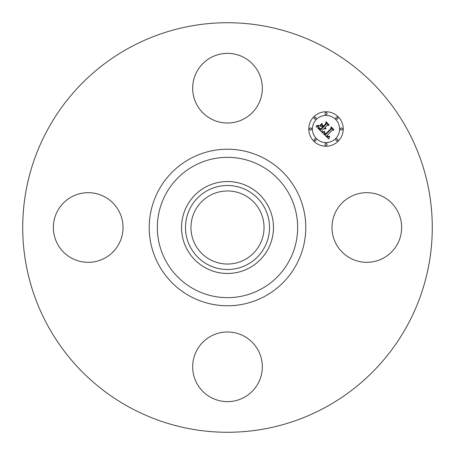 <?xml version="1.0" encoding="UTF-8"?>
<svg xmlns="http://www.w3.org/2000/svg" width="455" height="455" viewBox="0 0 455 455"><rect width="100%" height="100%" fill="white"/><g stroke="black" fill="none" stroke-linecap="round" stroke-linejoin="round"><path stroke-width="0.68" d="M336.245 210.801A34.825 34.825 0 0 1 383.502 196.935A34.825 34.825 0 0 1 397.369 244.198A34.825 34.825 0 0 1 350.111 258.065A34.825 34.825 0 0 1 336.245 210.801M129.322 407.208A204.778 204.778 0 0 1 47.792 129.322A204.778 204.778 0 0 1 325.678 47.792A204.778 204.778 0 0 1 407.208 325.678A204.778 204.778 0 0 1 129.322 407.208M209.982 259.56A36.531 36.531 0 0 1 195.44 209.982A36.531 36.531 0 0 1 245.017 195.44A36.531 36.531 0 0 1 259.56 245.017A36.531 36.531 0 0 1 209.982 259.56M207.355 190.628A42.019 42.019 0 0 0 190.628 247.645A42.019 42.019 0 0 0 247.645 264.372A42.019 42.019 0 0 0 264.372 207.355A42.019 42.019 0 0 0 207.355 190.628M249.539 267.841A45.972 45.972 0 0 1 187.159 205.461A45.972 45.972 0 0 1 249.539 187.159A45.972 45.972 0 0 1 267.841 249.539A45.972 45.972 0 0 1 181.528 227.5A45.972 45.972 0 0 1 249.539 187.159A45.972 45.972 0 0 1 249.539 267.841M210.801 118.755A34.825 34.825 0 0 1 196.935 71.498A34.825 34.825 0 0 1 244.198 57.631A34.825 34.825 0 0 1 258.065 104.889A34.825 34.825 0 0 1 210.801 118.755M118.755 244.198A34.825 34.825 0 0 1 71.498 258.065A34.825 34.825 0 0 1 57.631 210.801A34.825 34.825 0 0 1 104.889 196.935A34.825 34.825 0 0 1 118.755 244.198M244.198 336.245A34.825 34.825 0 0 1 258.065 383.502A34.825 34.825 0 0 1 210.801 397.369A34.825 34.825 0 0 1 196.935 350.111A34.825 34.825 0 0 1 244.198 336.245M338.196 141.186A17.239 17.239 0 0 1 313.813 141.186A17.239 17.239 0 0 1 313.813 116.804A17.239 17.239 0 0 1 338.196 116.804A17.239 17.239 0 0 1 338.196 141.186M316.401 119.392A13.582 13.582 0 0 1 335.608 119.392A13.582 13.582 0 0 1 335.608 138.599A13.582 13.582 0 0 1 316.401 138.599A13.582 13.582 0 0 1 316.401 119.392M322.35 132.638L324.739 131.796L324.352 133.343L325.473 134.799L331.314 129.089L331.263 127.883L333.697 130.318L332.332 130.193L327.031 135.493L328.123 136.386L329.437 136.204L328.277 136.631L326.952 135.692L326.633 135.891L328.146 137.12L329.665 136.546L328.789 138.968L322.35 132.638M322.35 131.967L324.773 131.37L322.35 131.967M324.608 132.559L325.541 134.003L330.904 128.651L331.058 126.803L333.782 129.521L331.206 127.235L331.103 128.765L325.552 134.316L324.642 133.281L324.608 132.559M321.861 132.149L316.333 126.621L318.807 125.893L318.642 127.758L320.519 129.925L323.016 127.428L322.686 127.104L320.491 129.305L319.08 127.838L318.818 126.547L319.148 127.616L320.502 129.027L322.555 126.973L321.753 126.166L319.996 126.217L322.231 123.982L322.242 125.762L323.459 126.985L326.144 124.295L326.155 122.924L328.772 125.54L327.213 125.364L324.921 127.656L325.939 128.276L324.779 127.798L324.529 128.048L325.888 128.793L324.972 128.947L324.079 128.498L321.833 130.744L321.861 132.149M316.253 125.893L318.841 125.216L317.704 125.893L316.253 125.893M319.797 125.637L322.1 123.339L319.797 125.637M322.356 124.983L323.448 126.075L325.729 123.794L325.956 121.695L329.039 124.784L326.11 122.139L325.928 123.868L323.442 126.353L322.356 124.983M314.365 139.156A1.046 1.046 0 0 1 315.844 139.156A1.046 1.046 0 0 1 315.844 140.635A1.046 1.046 0 0 1 314.365 140.635A1.046 1.046 0 0 1 314.365 139.156M314.365 117.362A1.046 1.046 0 0 1 315.844 117.362A1.046 1.046 0 0 1 315.844 118.84A1.046 1.046 0 0 1 314.365 118.84A1.046 1.046 0 0 1 314.365 117.362M309.855 128.259A1.046 1.046 0 0 1 311.334 128.259A1.046 1.046 0 0 1 311.334 129.738A1.046 1.046 0 0 1 309.855 129.738A1.046 1.046 0 0 1 309.855 128.259M336.16 117.362A1.046 1.046 0 0 1 337.638 117.362A1.046 1.046 0 0 1 337.638 118.84A1.046 1.046 0 0 1 336.16 118.84A1.046 1.046 0 0 1 336.16 117.362M325.262 112.846A1.046 1.046 0 0 1 326.741 112.846A1.046 1.046 0 0 1 326.741 114.324A1.046 1.046 0 0 1 325.262 114.324A1.046 1.046 0 0 1 325.262 112.846M337.638 140.635A1.046 1.046 0 0 1 336.16 140.635A1.046 1.046 0 0 1 336.16 139.156A1.046 1.046 0 0 1 337.638 139.156A1.046 1.046 0 0 1 337.638 140.635M326.741 145.145A1.046 1.046 0 0 1 325.262 145.145A1.046 1.046 0 0 1 325.262 143.666A1.046 1.046 0 0 1 326.741 143.666A1.046 1.046 0 0 1 326.741 145.145M342.154 129.738A1.046 1.046 0 0 1 340.676 129.738A1.046 1.046 0 0 1 340.676 128.259A1.046 1.046 0 0 1 342.154 128.259A1.046 1.046 0 0 1 342.154 129.738M261.136 165.927A70.161 70.161 0 0 1 289.073 261.136A70.161 70.161 0 0 1 193.864 289.073A70.161 70.161 0 0 1 165.927 193.864A70.161 70.161 0 0 1 261.136 165.927M265.026 158.812A78.266 78.266 0 0 1 296.188 265.026A78.266 78.266 0 0 1 189.974 296.188A78.266 78.266 0 0 1 158.812 189.974A78.266 78.266 0 0 1 265.026 158.812"/></g></svg>
